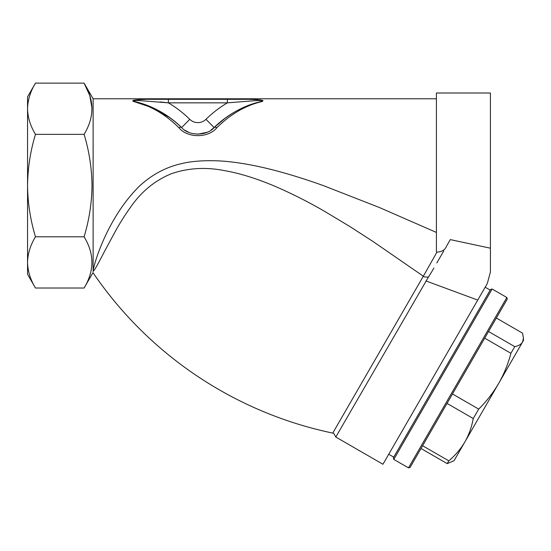 <?xml version="1.0" encoding="UTF-8"?>
<svg xmlns="http://www.w3.org/2000/svg" width="551" height="551" viewBox="0 0 551 551"><rect width="100%" height="100%" fill="white"/><g stroke="black" fill="none" stroke-linecap="round" stroke-linejoin="round"><path stroke-width="0.83" d="M436.95 252.096C441.923 251.945 445.187 249.83 446.751 245.76L450.298 239.609L490.424 248.198L490.424 93.002L436.42 93.002L436.42 251.869L436.95 252.096L423.333 276.203L424.304 276.919L428.382 277.153L335.807 437.039L333.885 433.534L332.749 433.1L423.333 276.203L372.999 241.476L349.093 226.048L324.25 211.143C308.064 201.762 291.617 193.47 274.908 186.272C266.195 182.581 257.827 179.461 249.81 176.926C240.801 174.061 232.15 171.926 223.851 170.507C205.482 166.953 187.981 168.021 171.354 173.723C154.79 180.528 141.125 191.796 130.36 207.513C125.656 214.015 120.924 221.44 116.178 229.788L105.186 250.154C97.851 264.253 95.426 268.881 93.126 271.505C93.016 266.622 106.701 217.845 140.03 185.577C152.524 174.226 166.56 166.87 182.126 163.516C195.584 160.1 216.219 160.141 229.547 161.76C243.68 163.254 259.631 166.361 277.38 171.085C292.078 175.039 307.382 179.874 323.299 185.577L379.308 207.479L436.42 232.432M490.424 248.198L490.424 271.918L487.325 283.49L382.952 464.259L335.807 437.039M477.745 300.081L425.937 280.934M135.518 101.742L135.16 101.659A3.857 2.576 -76.3 0 0 134.244 101.673C128.417 99.841 141.683 99.545 146.835 99.311L248.859 99.311C254.066 99.552 267.311 99.827 261.505 101.673C245.381 105.551 230.476 114.236 216.805 127.736C208.547 138.225 187.285 138.294 178.944 127.736C165.424 114.326 150.519 105.64 134.244 101.673L146.938 105.916M436.42 98.787L93.126 98.787L93.126 271.505M92.01 108.513L89.834 95.674L84.089 83.132C94.496 100.165 94.496 117.239 84.089 134.354C89.138 150.926 91.776 168 92.01 185.577C91.81 202.926 89.172 220.001 84.089 236.799C94.496 253.832 94.496 270.899 84.089 288.021L35.471 288.021C30.401 279.653 27.757 271.12 27.55 262.407C27.764 253.674 30.401 245.14 35.471 236.799C30.388 220.001 27.75 202.926 27.55 185.577C27.784 168 30.422 150.926 35.471 134.354C30.401 125.993 27.757 117.453 27.55 108.747C27.764 100.013 30.401 91.473 35.471 83.132L84.089 83.132L93.126 98.787M84.089 288.021L92.961 272.642A385.728 385.728 0 0 0 332.749 433.1M432.17 271.009L433.892 268.034M436.819 262.965L443.755 250.939M446.751 245.76L450.298 239.609M84.089 134.354L35.471 134.354M84.089 236.799L35.471 236.799M35.471 83.132L27.55 96.859L27.55 274.295L35.471 288.021M431.839 271.588L428.382 277.153M169.956 117.7L148.66 105.992M225.772 117.714L210.95 130.153M207.086 132.288L197.871 134.196M188.662 132.288L184.799 130.153M159.955 101.928L168.372 102.844A111.86 111.86 0 0 1 189.764 119.305L181.651 127.556A100.289 100.289 0 0 0 135.16 101.659C152.083 105.592 167.58 114.229 181.651 127.556C188.662 136.187 207.155 136.131 214.098 127.556C228.328 114.14 243.824 105.503 260.589 101.659C265.031 100.757 260.196 100.358 257.248 100.523L227.377 102.844L257.227 100.523C260.196 100.358 265.031 100.75 260.589 101.659L247.117 105.978M135.078 101.639L133.356 100.792M168.372 99.001L168.372 102.844L138.515 100.523C135.553 100.358 130.718 100.75 135.16 101.659A100.289 100.289 0 0 1 181.651 127.556A3.857 2.046 134.5 0 0 178.944 127.736M261.505 101.673A3.857 2.576 76.3 0 0 260.589 101.659A100.289 100.289 0 0 0 214.098 127.556A3.857 2.046 45.5 0 1 216.805 127.736M227.377 99.001L227.377 102.844L168.372 102.844M393.786 459.382L393.366 457.798L490.569 289.44L492.153 289.013L393.786 459.382L408.484 467.868L506.851 297.499L492.153 289.013M506.851 297.499L507.271 299.083L425.289 441.082L410.068 467.441L408.484 467.868M488.551 331.509L514.758 346.641C518.525 345.87 521.108 344.368 522.506 342.123L523.45 338.252L522.541 333.155L496.334 318.023M422.603 445.731L448.81 460.856C455.284 455.395 460.643 449.086 464.886 441.923L454.017 460.746L447.212 463.632L421.005 448.5M452.488 393.972L478.695 409.104C486.464 401.41 493.117 392.849 498.662 383.427L464.886 441.923C468.935 434.753 471.725 426.956 473.254 418.533L447.047 403.401M523.45 338.252L523.45 340.49L498.662 383.427C504.062 373.895 508.146 363.846 510.915 353.294L484.708 338.162M478.695 409.104L473.254 418.533M514.758 346.641L510.915 353.294M448.81 460.856L447.212 463.632M260.589 101.659A100.289 100.289 0 0 0 214.098 127.556L205.984 119.305A111.86 111.86 0 0 1 227.377 102.844M189.764 119.305A11.571 11.571 0 0 0 205.984 119.305M490.183 290.108L485.169 287.216M393.751 457.13L388.737 454.238"/></g></svg>

